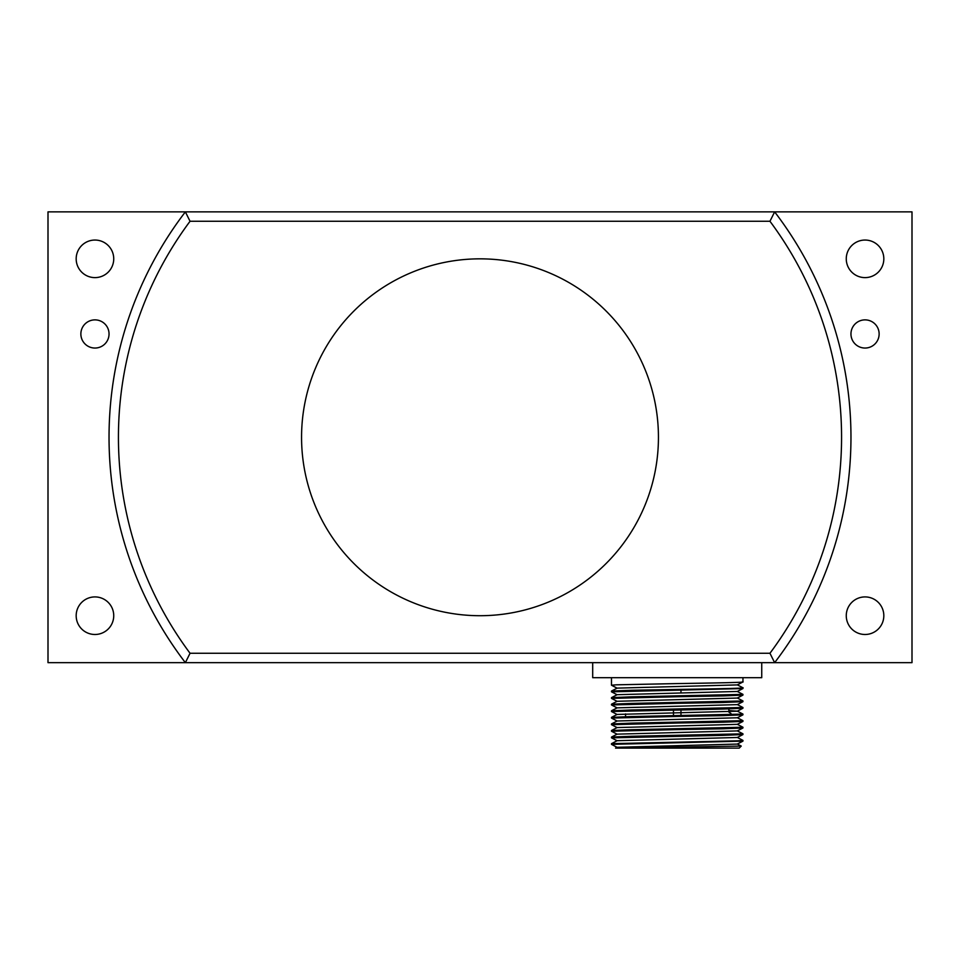 <?xml version="1.0" encoding="UTF-8"?>
<svg xmlns="http://www.w3.org/2000/svg" width="960" height="960" viewBox="0 0 960 960"><rect width="100%" height="100%" fill="white"/><g stroke="black" fill="none" stroke-linecap="round" stroke-linejoin="round"><path stroke-width="1.44" d="M48 662.664L912 662.664L912 211.872L48 211.872L48 662.664M113.736 258.84A18.78 18.78 0 0 1 94.956 277.62A18.78 18.78 0 0 1 76.176 258.84A18.78 18.78 0 0 1 94.956 240.048A18.78 18.78 0 0 1 113.736 258.84M113.736 615.708A18.78 18.78 0 0 1 94.956 634.488A18.78 18.78 0 0 1 76.176 615.708A18.78 18.78 0 0 1 94.956 596.916A18.78 18.78 0 0 1 113.736 615.708M109.044 333.96A14.088 14.088 0 0 1 94.956 348.048A14.088 14.088 0 0 1 80.868 333.96A14.088 14.088 0 0 1 94.956 319.872A14.088 14.088 0 0 1 109.044 333.96M883.824 258.84A18.78 18.78 0 0 1 865.044 277.62A18.78 18.78 0 0 1 846.264 258.84A18.78 18.78 0 0 1 865.044 240.048A18.78 18.78 0 0 1 883.824 258.84M883.824 615.708A18.78 18.78 0 0 1 865.044 634.488A18.78 18.78 0 0 1 846.264 615.708A18.78 18.78 0 0 1 865.044 596.916A18.78 18.78 0 0 1 883.824 615.708M879.132 333.96A14.088 14.088 0 0 1 865.044 348.048A14.088 14.088 0 0 1 850.956 333.96A14.088 14.088 0 0 1 865.044 319.872A14.088 14.088 0 0 1 879.132 333.96M190.044 221.268L185.364 211.872A370.956 370.956 0 0 0 185.364 662.664L774.636 662.664A370.956 370.956 0 0 0 774.636 211.872L185.364 211.872A370.956 370.956 0 0 0 185.364 662.664L190.044 653.268L769.956 653.268A361.56 361.56 0 0 0 769.956 221.268L190.044 221.268A361.56 361.56 0 0 0 190.044 653.268M680.976 690.096L680.976 693.024M680.976 709.812L680.976 715.68M673.464 709.932L673.464 715.8M616.14 748.116L741.24 746.076L739.2 748.116L615.552 748.116L617.148 747.288L737.292 744.072L742.92 741.132L611.496 744.36L617.148 747.36M611.532 744.42L611.508 743.652L617.148 740.712L737.304 737.484M611.508 743.652L738.048 740.808L742.956 740.4L737.292 737.424M741.24 746.076L737.292 744M742.956 740.4L742.932 741.132M611.532 737.856L722.868 735.372L742.932 734.556L742.956 733.824L631.404 736.272L611.508 737.076L611.484 737.82M737.292 730.86L742.956 733.824M677.22 729.6L723.012 728.796L742.92 727.992L742.956 727.248L631.44 729.696L611.508 730.5L611.484 731.244L677.22 729.6M737.292 724.284L742.956 727.248M677.22 723.024L722.928 722.22L742.932 721.416L742.956 720.672L631.608 723.12L611.508 723.924L611.484 724.668L677.22 723.024M737.28 717.708L742.956 720.672M677.22 716.448L722.94 715.644L742.92 714.84L742.956 714.096L631.368 716.556L611.508 717.36L611.484 718.092L677.22 716.448M728.868 710.604L737.292 711.132L742.956 714.096M742.896 707.484L631.56 709.968L611.508 710.784L611.484 711.516L723.048 709.068L742.92 708.264L742.956 707.532M677.22 703.308L722.868 702.504L742.92 701.688L742.956 700.956L631.38 703.404L611.508 704.208L611.484 704.952L677.22 703.308M737.292 697.98L742.956 700.956M677.22 696.732L723.048 695.916L742.92 695.112L742.956 694.38L631.476 696.828L611.508 697.632L611.484 698.376L677.22 696.732M611.508 697.632L617.148 694.692L737.304 691.464L742.956 694.38M611.508 691.836L742.932 688.548L742.932 687.768L737.28 684.84M742.356 687.66C748.692 688.26 715.548 688.848 677.22 689.448L631.584 690.252L611.508 691.056L611.484 691.8M617.148 688.188L611.484 685.224L616.476 684.816L677.22 683.58C715.548 682.992 748.692 682.392 742.356 681.792M617.124 688.128L737.292 684.912L742.956 681.936L742.956 677.688M617.124 734.148L737.292 730.92L742.92 727.992M611.508 730.5L617.148 727.572L737.304 724.344L742.932 721.416M611.508 723.924L617.148 720.996L737.292 717.78L742.92 714.84M617.124 714.432L737.292 711.204L742.92 708.264M617.148 734.208L611.484 731.244M617.148 727.632L611.484 724.668M617.148 721.056L611.484 718.092M617.148 714.492L611.484 711.516M617.148 701.34L611.484 698.376M617.148 707.916L611.484 704.952M617.124 707.856L737.292 704.628L742.92 701.688M617.124 701.28L737.292 698.052L742.92 695.112M592.692 662.664L592.692 677.688L761.736 677.688L761.736 662.664M769.956 653.268L774.636 662.664A370.956 370.956 0 0 0 774.636 211.872L769.956 221.268M658.44 437.268A178.44 178.44 0 0 0 480 258.84A178.44 178.44 0 0 0 301.56 437.268A178.44 178.44 0 0 0 480 615.708A178.44 178.44 0 0 0 658.44 437.268M730.968 713.46L728.868 712.116M625.56 713.892L625.56 716.688M728.868 708.936L728.868 711.732M611.508 737.844L617.148 740.784M742.92 734.556L737.292 737.496M617.148 734.136L611.508 737.076M617.148 714.42L611.508 717.36M611.484 677.688L611.484 685.224M617.148 707.844L611.508 710.784M737.28 704.556L742.92 707.496M617.148 701.268L611.508 704.208M617.148 688.128L611.508 691.056M611.508 691.824L617.148 694.764M742.92 688.536L737.292 691.476"/></g></svg>
